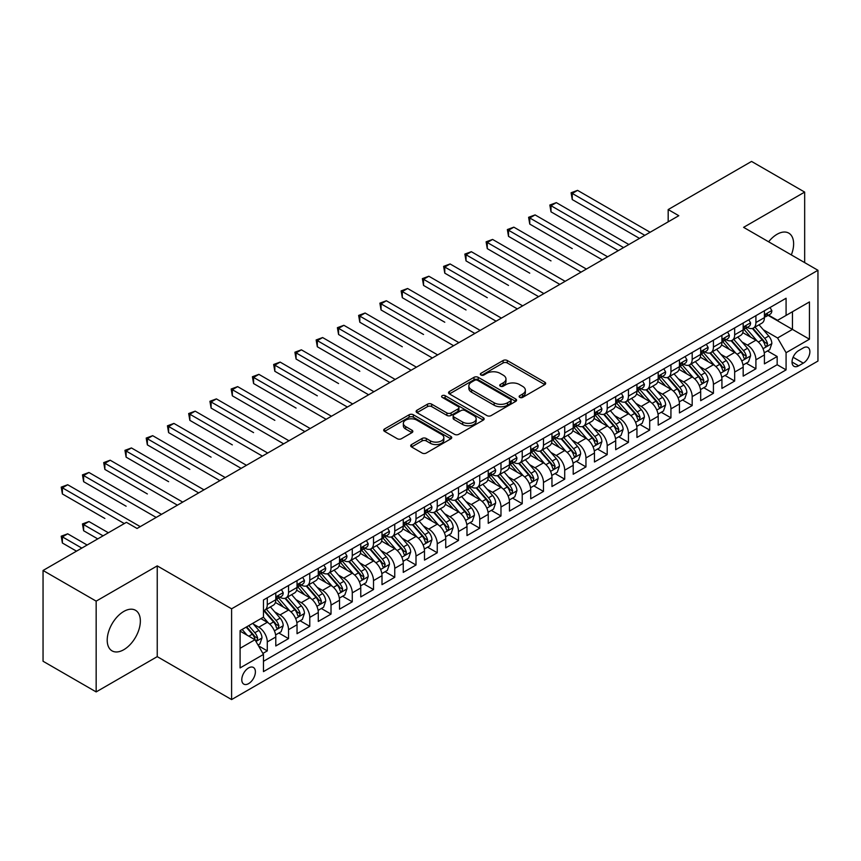 <?xml version="1.0" encoding="UTF-8"?>
<svg xmlns="http://www.w3.org/2000/svg" width="861" height="861" viewBox="0 0 861 861"><rect width="100%" height="100%" fill="white"/><g stroke="black" fill="none" stroke-linecap="round" stroke-linejoin="round"><path stroke-width="1.29" d="M519.732 397.384A2.066 1.195 0 0 0 522.649 397.384L544.809 384.598A2.949 1.7 0 0 0 545.67 383.393A2.949 1.7 0 0 0 544.809 382.187L507.28 360.511A2.949 1.7 0 0 0 503.104 360.511L480.944 373.308A2.066 1.195 0 0 0 480.341 374.148A2.066 1.195 0 0 0 480.944 374.998A2.066 1.195 0 0 0 483.871 374.998L486.734 373.34A9.439 5.446 0 0 1 500.08 373.34L503.211 375.148A9.439 5.446 0 0 1 505.977 379.001A9.439 5.446 0 0 1 503.211 382.854L500.338 384.501A2.066 1.195 0 0 0 499.735 385.351A2.066 1.195 0 0 0 500.338 386.191A2.066 1.195 0 0 0 503.265 386.191L506.128 384.533A9.439 5.446 0 0 1 519.474 384.533L522.605 386.341A9.439 5.446 0 0 1 525.361 390.194A9.439 5.446 0 0 1 522.605 394.047L519.732 395.705A2.066 1.195 0 0 0 519.129 396.544A2.066 1.195 0 0 0 519.732 397.384L519.732 395.705M123.78 649.711A23.43 13.528 120 0 0 139.095 629.068A23.43 13.528 120 0 0 135.5 610.288A23.43 13.528 120 0 0 123.78 611.45A23.43 13.528 120 0 0 108.475 632.092A23.43 13.528 120 0 0 112.059 650.873A23.43 13.528 120 0 0 123.78 649.711M791.324 254.91A23.43 13.528 120 0 0 788.773 233.127A23.43 13.528 120 0 0 777.052 234.278A23.43 13.528 120 0 0 768.625 241.801M248.592 683.634A9.611 5.553 120 0 0 254.878 675.153A9.611 5.553 120 0 0 253.403 667.458A9.611 5.553 120 0 0 248.592 667.932A9.611 5.553 120 0 0 242.307 676.402A9.611 5.553 120 0 0 243.781 684.108A9.611 5.553 120 0 0 248.592 683.634M411.558 444.556A2.949 1.7 0 0 0 410.697 445.75A2.949 1.7 0 0 0 411.558 446.956L422.094 453.037A2.949 1.7 0 0 0 426.26 453.037L450.863 438.83A2.949 1.7 0 0 0 451.734 437.625A2.949 1.7 0 0 0 450.863 436.43L413.334 414.754A2.949 1.7 0 0 0 409.158 414.754L384.555 428.961A2.949 1.7 0 0 0 383.694 430.166A2.949 1.7 0 0 0 384.555 431.372L397.276 438.712A2.949 1.7 0 0 0 401.441 438.712L411.978 432.631A2.949 1.7 0 0 0 412.839 431.426A2.949 1.7 0 0 0 411.978 430.22L405.671 426.582A7.889 4.553 0 0 1 403.357 423.364A7.889 4.553 0 0 1 408.232 419.156A7.889 4.553 0 0 1 416.821 420.146L441.532 434.407A7.889 4.553 0 0 1 443.845 437.625A7.889 4.553 0 0 1 438.981 441.833A7.889 4.553 0 0 1 430.382 440.854L426.26 438.475A2.949 1.7 0 0 0 422.094 438.475L411.558 444.556L411.558 446.956M157.24 565.881L96.163 601.139L43.05 570.477L43.05 661.248L96.163 691.91L157.24 656.642L231.598 699.573L231.598 608.813L157.24 565.881L157.24 656.642M804.669 262.616L804.669 192.089L743.592 227.347L817.95 270.279L231.598 608.813M804.669 192.089L751.556 161.427L668.179 209.567L668.179 221.837M43.05 570.477L126.438 522.336L137.06 528.471L678.802 215.702L668.179 209.567M486.939 415.594A2.949 1.7 0 0 0 491.114 415.594L515.717 401.387A2.949 1.7 0 0 0 516.578 400.182A2.949 1.7 0 0 0 515.717 398.987L478.189 377.312A2.949 1.7 0 0 0 474.013 377.312L449.41 391.518A2.949 1.7 0 0 0 448.549 392.724A2.949 1.7 0 0 0 449.41 393.929L486.939 415.594M443.038 397.836A2.066 1.195 0 0 1 445.137 398.126L445.137 395.673L483.29 417.703A2.949 1.7 0 0 1 484.162 418.909A2.949 1.7 0 0 1 483.29 420.114L458.687 434.321A2.949 1.7 0 0 1 454.511 434.321L416.982 412.645L416.982 410.234A2.949 1.7 0 0 0 416.121 411.44A2.949 1.7 0 0 0 416.982 412.645M416.982 410.234L427.508 404.164A2.949 1.7 0 0 1 431.684 404.164L446.902 412.946A2.949 1.7 0 0 0 451.078 412.946L458.063 408.91A2.949 1.7 0 0 0 458.924 407.716A2.949 1.7 0 0 0 458.063 406.51L442.21 397.362A2.066 1.195 0 0 1 441.607 396.512A2.066 1.195 0 0 1 442.888 395.414A2.066 1.195 0 0 1 445.137 395.673M262.885 653.424L267.287 650.884L258.472 645.793M253.457 624.128L258.795 627.206A12.022 6.942 60 0 1 267.287 641.929L275.789 637.022L275.789 645.976L288.532 638.614L278.867 633.039M274.702 611.859L280.029 614.948A12.022 6.942 60 0 1 288.532 629.66L297.034 624.752L297.034 633.707L309.777 626.345L300.112 620.77M295.947 599.6L301.275 602.678A12.022 6.942 60 0 1 309.777 617.391L318.279 612.494L318.279 621.448L331.022 614.087L321.357 608.501M317.192 587.331L322.52 590.409A12.022 6.942 60 0 1 331.022 605.132L339.525 600.225L339.525 609.179L352.267 601.817L342.603 596.242M338.438 575.062L343.765 578.151A12.022 6.942 60 0 1 352.267 592.863L360.759 587.955L360.759 596.91L373.513 589.548L363.848 583.973M359.683 562.803L365.01 565.881A12.022 6.942 60 0 1 373.513 580.605L382.004 575.697L382.004 584.651L394.758 577.29L385.093 571.704M380.928 550.534L386.255 553.612A12.022 6.942 60 0 1 394.758 568.335L403.249 563.428L403.249 572.382L416.003 565.02L406.338 559.446M402.173 538.265L407.501 541.354A12.022 6.942 60 0 1 416.003 556.066L424.495 551.158L424.495 560.113L437.248 552.762L427.583 547.176M423.418 526.006L428.746 529.084A12.022 6.942 60 0 1 437.248 543.808L445.74 538.9L445.74 547.854L458.493 540.493L448.829 534.907M444.653 513.737L449.991 516.815A12.022 6.942 60 0 1 458.493 531.538L466.985 526.631L466.985 535.585L479.738 528.223L470.063 522.649M465.898 501.479L471.236 504.557A12.022 6.942 60 0 1 479.738 519.269L488.23 514.361L488.23 523.316L500.984 515.965L491.308 510.379M487.143 489.209L492.481 492.288A12.022 6.942 60 0 1 500.984 507.011L509.475 502.103L509.475 511.057L522.229 503.696L512.553 498.11M508.388 476.94L513.726 480.018A12.022 6.942 60 0 1 522.229 494.741L530.72 489.834L530.72 498.788L543.474 491.427L533.798 485.852M529.633 464.682L534.972 467.76A12.022 6.942 60 0 1 543.474 482.472L551.966 477.564L551.966 486.519L564.708 479.168L555.044 473.582M550.879 452.412L556.217 455.491A12.022 6.942 60 0 1 564.708 470.214L573.211 465.306L573.211 474.26L585.954 466.899L576.289 461.313M572.124 440.143L577.462 443.221A12.022 6.942 60 0 1 585.954 457.944L594.456 453.037L594.456 461.991L607.199 454.63L597.534 449.055M593.369 427.885L598.707 430.963A12.022 6.942 60 0 1 607.199 445.675L615.701 440.767L615.701 449.722L628.444 442.371L618.779 436.785M614.614 415.615L619.952 418.694A12.022 6.942 60 0 1 628.444 433.417L636.946 428.509L636.946 437.463L649.689 430.102L640.024 424.516M635.859 403.346L641.197 406.424A12.022 6.942 60 0 1 649.689 421.147L658.191 416.24L658.191 425.194L670.934 417.833L661.27 412.258M657.104 391.088L662.443 394.166A12.022 6.942 60 0 1 670.934 408.878L679.437 403.981L679.437 412.925L692.179 405.574L682.515 399.988M678.35 378.818L683.688 381.897A12.022 6.942 60 0 1 692.179 396.62L700.682 391.712L700.682 400.666L713.425 393.305L703.76 387.719M699.595 366.549L704.933 369.627A12.022 6.942 60 0 1 713.425 384.35L721.927 379.443L721.927 388.397L734.67 381.036L725.005 375.461M720.84 354.291L726.178 357.369A12.022 6.942 60 0 1 734.67 372.081L743.172 367.184L743.172 376.139L755.915 368.777L755.915 359.823A12.022 6.942 -120 0 0 747.413 345.1L742.085 342.021M746.25 363.191L755.915 368.777M275.789 637.022A12.022 6.942 -120 0 0 267.287 622.299L260.915 618.618M297.034 624.752A12.022 6.942 -120 0 0 288.532 610.04L275.391 602.452M318.279 612.494A12.022 6.942 -120 0 0 309.777 597.771L296.636 590.183M339.525 600.225A12.022 6.942 -120 0 0 331.022 585.502L317.881 577.925M360.759 587.955A12.022 6.942 -120 0 0 352.267 573.243L339.126 565.655M382.004 575.697A12.022 6.942 -120 0 0 373.513 560.974L360.372 553.386M403.249 563.428A12.022 6.942 -120 0 0 394.758 548.705L381.617 541.128M424.495 551.158A12.022 6.942 -120 0 0 416.003 536.446L402.862 528.858M445.74 538.9A12.022 6.942 -120 0 0 437.248 524.177L424.107 516.589M466.985 526.631A12.022 6.942 -120 0 0 458.493 511.908L445.352 504.331M488.23 514.361A12.022 6.942 -120 0 0 479.738 499.649L466.597 492.061M509.475 502.103A12.022 6.942 -120 0 0 500.984 487.38L487.843 479.792M530.72 489.834A12.022 6.942 -120 0 0 522.229 475.111L509.088 467.534M551.966 477.564A12.022 6.942 -120 0 0 543.474 462.852L530.333 455.265M573.211 465.306A12.022 6.942 -120 0 0 564.708 450.583L551.578 442.995M594.456 453.037A12.022 6.942 -120 0 0 585.954 438.324L572.823 430.737M615.701 440.767A12.022 6.942 -120 0 0 607.199 426.055L594.068 418.468M636.946 428.509A12.022 6.942 -120 0 0 628.444 413.786L615.314 406.198M658.191 416.24A12.022 6.942 -120 0 0 649.689 401.527L636.559 393.94M679.437 403.981A12.022 6.942 -120 0 0 670.934 389.258L657.793 381.671M700.682 391.712A12.022 6.942 -120 0 0 692.179 376.989L679.038 369.401M721.927 379.443A12.022 6.942 -120 0 0 713.425 364.73L700.284 357.143M743.172 367.184A12.022 6.942 -120 0 0 734.67 352.461L721.529 344.874M803.291 347.919L798.621 350.621A9.31 5.381 120 0 0 792.529 358.833A9.31 5.381 120 0 0 793.96 366.291A9.31 5.381 120 0 0 798.621 365.828L803.291 363.138A9.31 5.381 120 0 0 809.372 354.926A9.31 5.381 120 0 0 807.952 347.457A9.31 5.381 120 0 0 803.291 347.919M231.598 699.573L817.95 361.05L817.95 270.279M240.09 648.301L254.964 639.723L263.466 654.435L263.466 671.612L786.082 369.875L786.082 352.709L777.58 337.986L763.33 329.752M263.466 654.435L240.09 667.932L240.09 630.639L263.466 617.154L263.466 599.977L786.082 298.25L786.082 315.417L809.448 301.931L809.448 339.212L786.082 352.709M279.922 597.211L280.029 597.276A12.022 6.942 60 0 0 286.046 597.878L294.537 592.971A12.022 6.942 -120 0 0 297.034 587.471L297.034 580.594M301.167 584.953L301.275 585.017A12.022 6.942 60 0 0 307.291 585.609L315.783 580.701A12.022 6.942 -120 0 0 318.279 575.202L318.279 568.335M322.412 572.683L322.52 572.748A12.022 6.942 60 0 0 328.536 573.34L337.028 568.443A12.022 6.942 -120 0 0 339.525 562.933L339.525 556.066M343.657 560.414L343.765 560.479A12.022 6.942 60 0 0 349.781 561.081L358.273 556.174A12.022 6.942 -120 0 0 360.759 550.674L360.759 543.797M364.903 548.156L365.01 548.22A12.022 6.942 60 0 0 371.026 548.812L379.518 543.904A12.022 6.942 -120 0 0 382.004 538.405L382.004 531.538M386.148 535.886L386.255 535.951A12.022 6.942 60 0 0 392.272 536.543L400.763 531.646A12.022 6.942 -120 0 0 403.249 526.136L403.249 519.269M407.393 523.628L407.501 523.682A12.022 6.942 60 0 0 413.517 524.284L422.008 519.377A12.022 6.942 -120 0 0 424.495 513.877L424.495 507.011M428.638 511.359L428.746 511.423A12.022 6.942 60 0 0 434.751 512.015L443.254 507.107A12.022 6.942 -120 0 0 445.74 501.608L445.74 494.741M449.883 499.089L449.991 499.154A12.022 6.942 60 0 0 455.996 499.746L464.499 494.849A12.022 6.942 -120 0 0 466.985 489.339L466.985 482.472M471.128 486.831L471.236 486.895A12.022 6.942 60 0 0 477.242 487.487L485.744 482.58A12.022 6.942 -120 0 0 488.23 477.08L488.23 470.214M492.374 474.562L492.481 474.626A12.022 6.942 60 0 0 498.487 475.218L506.989 470.31A12.022 6.942 -120 0 0 509.475 464.811L509.475 457.944M513.619 462.292L513.726 462.357A12.022 6.942 60 0 0 519.732 462.96L528.234 458.052A12.022 6.942 -120 0 0 530.72 452.552L530.72 445.675M534.864 450.034L534.972 450.099A12.022 6.942 60 0 0 540.977 450.69L549.479 445.783A12.022 6.942 -120 0 0 551.966 440.283L551.966 433.417M556.109 437.765L556.217 437.829A12.022 6.942 60 0 0 562.222 438.421L570.725 433.513A12.022 6.942 -120 0 0 573.211 428.014L573.211 421.147M577.344 425.495L577.462 425.56A12.022 6.942 60 0 0 583.467 426.163L591.97 421.255A12.022 6.942 -120 0 0 594.456 415.755L594.456 408.878M598.589 413.237L598.707 413.302A12.022 6.942 60 0 0 604.713 413.893L613.215 408.986A12.022 6.942 -120 0 0 615.701 403.486L615.701 396.62M619.834 400.968L619.952 401.032A12.022 6.942 60 0 0 625.958 401.624L634.46 396.717A12.022 6.942 -120 0 0 636.946 391.217L636.946 384.35M641.079 388.698L641.197 388.763A12.022 6.942 60 0 0 647.203 389.366L655.705 384.458A12.022 6.942 -120 0 0 658.191 378.958L658.191 372.081M662.324 376.44L662.443 376.505A12.022 6.942 60 0 0 668.448 377.096L676.95 372.189A12.022 6.942 -120 0 0 679.437 366.689L679.437 359.823M683.569 364.171L683.688 364.235A12.022 6.942 60 0 0 689.693 364.827L698.196 359.92A12.022 6.942 -120 0 0 700.682 354.42L700.682 347.553M704.815 351.901L704.933 351.966A12.022 6.942 60 0 0 710.938 352.569L719.43 347.661A12.022 6.942 -120 0 0 721.927 342.161L721.927 335.284M726.06 339.643L726.178 339.708A12.022 6.942 60 0 0 732.184 340.299L740.675 335.392A12.022 6.942 -120 0 0 743.172 329.892L743.172 323.026M263.466 661.302L777.16 364.73L777.16 356.508L764.417 363.869L764.417 354.915A12.022 6.942 -120 0 0 755.915 340.192L742.774 332.615M747.305 327.374L747.413 327.438A12.022 6.942 -120 0 0 753.429 328.03A12.022 6.942 -120 0 0 755.915 322.531L755.915 315.664M753.429 328.03L761.92 323.133A12.022 6.942 -120 0 0 764.417 317.623L764.417 310.756M267.287 597.771L267.287 604.637A12.022 6.942 60 0 1 264.801 610.137A12.022 6.942 60 0 1 263.466 610.632M264.801 610.137L273.292 605.24A12.022 6.942 -120 0 0 275.789 599.73L275.789 592.863M288.532 585.502L288.532 592.379A12.022 6.942 60 0 1 286.046 597.878M309.777 573.243L309.777 580.11A12.022 6.942 60 0 1 307.291 585.609M331.022 560.974L331.022 567.84A12.022 6.942 60 0 1 328.536 573.34M352.267 548.705L352.267 555.582A12.022 6.942 60 0 1 349.781 561.081M373.513 536.446L373.513 543.313A12.022 6.942 60 0 1 371.026 548.812M394.758 524.177L394.758 531.043A12.022 6.942 60 0 1 392.272 536.543M416.003 511.908L416.003 518.785A12.022 6.942 60 0 1 413.517 524.284M437.248 499.649L437.248 506.516A12.022 6.942 60 0 1 434.751 512.015M458.493 487.38L458.493 494.246A12.022 6.942 60 0 1 455.996 499.746M479.738 475.111L479.738 481.988A12.022 6.942 60 0 1 477.242 487.487M500.984 462.852L500.984 469.719A12.022 6.942 60 0 1 498.487 475.218M522.229 450.583L522.229 457.449A12.022 6.942 60 0 1 519.732 462.96M543.474 438.314L543.474 445.191A12.022 6.942 60 0 1 540.977 450.69M564.708 426.055L564.708 432.922A12.022 6.942 60 0 1 562.222 438.421M585.954 413.786L585.954 420.652A12.022 6.942 60 0 1 583.467 426.163M607.199 401.527L607.199 408.394A12.022 6.942 60 0 1 604.713 413.893M628.444 389.258L628.444 396.125A12.022 6.942 60 0 1 625.958 401.624M649.689 376.989L649.689 383.855A12.022 6.942 60 0 1 647.203 389.366M670.934 364.73L670.934 371.597A12.022 6.942 60 0 1 668.448 377.096M692.179 352.461L692.179 359.328A12.022 6.942 60 0 1 689.693 364.827M713.425 340.192L713.425 347.058A12.022 6.942 60 0 1 710.938 352.569M734.67 327.933L734.67 334.8A12.022 6.942 60 0 1 732.184 340.299M734.67 372.081L734.67 381.036M713.425 384.35L713.425 393.305M692.179 396.62L692.179 405.574M670.934 408.878L670.934 417.833M649.689 421.147L649.689 430.102M628.444 433.417L628.444 442.371M607.199 445.675L607.199 454.63M585.954 457.944L585.954 466.899M564.708 470.214L564.708 479.168M543.474 482.472L543.474 491.427M522.229 494.741L522.229 503.696M500.984 507.011L500.984 515.965M479.738 519.269L479.738 528.223M458.493 531.538L458.493 540.493M437.248 543.808L437.248 552.762M416.003 556.066L416.003 565.02M394.758 568.335L394.758 577.29M373.513 580.605L373.513 589.548M352.267 592.863L352.267 601.817M331.022 605.132L331.022 614.087M309.777 617.391L309.777 626.345M288.532 629.66L288.532 638.614M267.287 641.929L267.287 650.884M254.964 639.723L240.09 631.135M777.58 337.986L792.454 329.397L792.454 311.736L809.448 301.931M768.13 315.352L809.448 339.212M768.55 315.104L777.58 320.324L786.082 315.417M96.163 601.139L96.163 691.91M767.495 350.933L777.16 356.508M777.16 364.73L786.082 369.875M520.561 397.674L522.605 396.501A9.439 5.446 0 0 0 525.361 392.648L525.361 390.194M505.977 379.001L505.977 381.455A9.439 5.446 0 0 1 503.211 385.308L501.167 386.481M544.809 382.187L544.809 384.598L507.28 362.965A2.949 1.7 0 0 0 503.104 362.965L481.773 375.288M515.685 401.409L478.189 379.766A2.949 1.7 0 0 0 474.013 379.766L449.442 393.951M510.508 401.032A2.066 1.195 0 0 0 511.111 400.182A2.066 1.195 0 0 0 510.508 399.343L477.554 380.325A2.066 1.195 0 0 0 474.637 380.325L471.613 382.069A9.439 5.446 0 0 0 468.847 385.922A9.439 5.446 0 0 0 471.613 389.775L494.139 402.776A9.439 5.446 0 0 0 507.484 402.776L510.508 401.032L510.508 403.486A2.066 1.195 0 0 0 511.111 402.636L511.111 400.182M468.847 385.922L468.847 388.376A9.439 5.446 0 0 0 471.613 392.229L471.613 389.775M510.508 403.486L507.484 405.23A9.439 5.446 0 0 1 494.139 405.23L471.613 392.229M417.015 412.667L427.508 406.618L427.508 404.164M458.924 407.716L458.924 410.17A2.949 1.7 0 0 1 458.063 411.364L451.078 415.4A2.949 1.7 0 0 1 446.902 415.4L431.684 406.618A2.949 1.7 0 0 0 427.508 406.618M445.137 398.126L483.258 420.136M462.701 422.073A7.889 4.553 0 0 0 471.301 423.052A7.889 4.553 0 0 0 476.165 418.844A7.889 4.553 0 0 0 473.862 415.626L465.155 410.6A2.949 1.7 0 0 0 460.979 410.6L453.995 414.636A2.949 1.7 0 0 0 453.134 415.841A2.949 1.7 0 0 0 453.995 417.047L462.701 422.073L462.701 424.516A7.889 4.553 0 0 0 471.301 425.506A7.889 4.553 0 0 0 476.165 421.298L476.165 418.844M453.134 415.841L453.134 418.295A2.949 1.7 0 0 0 453.995 419.49L453.995 417.047M462.701 424.516L453.995 419.49M443.845 437.625L443.845 440.079A7.889 4.553 0 0 1 438.981 444.287A7.889 4.553 0 0 1 430.382 443.307L426.26 440.929A2.949 1.7 0 0 0 422.094 440.929L411.601 446.977M403.357 423.364L403.357 425.818A7.889 4.553 0 0 0 405.671 429.036L405.671 426.582M411.935 432.652L405.671 429.036M450.863 436.43L450.863 438.83L413.334 417.208A2.949 1.7 0 0 0 409.158 417.208L384.598 431.393M764.234 352.806L769.723 349.641L771.843 343.507A7.964 4.596 -120 0 0 768.744 336.027L759.036 324.791M757.099 340.967L746.003 328.127M750.781 337.232L744.345 329.774A19.082 11.01 -120 0 0 743.753 329.117M572.253 248.635L529.763 224.097L529.763 217.973L535.079 214.906L607.629 256.793M752.342 328.461L762.157 339.837A7.964 4.596 60 0 1 764.998 345.315L765.58 346.262L766.656 346.111L767.549 343.851A7.964 4.596 -120 0 0 764.708 338.362L755 327.126M752.923 328.278L763.47 340.493A4.057 2.346 60 0 1 764.493 342.086L767.549 343.851M770.046 307.506L771.843 310.638A7.964 4.596 60 0 1 770.197 314.157L766.161 316.493A7.964 4.596 -120 0 0 767.549 314.652L767.377 313.942M644.803 235.322L572.253 193.434L577.57 190.367L650.12 232.255M764.676 316.859L764.708 316.859A7.964 4.596 -120 0 0 766.161 316.493M766.527 314.061L767.549 314.652C767.054 313.458 766.204 313.942 764.998 316.127A7.964 4.596 60 0 1 764.417 317.257M639.497 238.389L572.253 199.569L572.253 193.434L571.091 192.767L577.57 190.367M572.253 199.569L571.091 192.767M742.989 365.075L748.478 361.911L750.598 355.776A7.964 4.596 -120 0 0 747.499 348.296L737.802 337.06M735.854 353.236L724.758 340.396M729.536 349.501L723.1 342.043A19.082 11.01 -120 0 0 722.508 341.376M551.008 260.894L508.517 236.366L508.517 230.231L513.834 227.164L586.384 269.052M731.097 340.73L740.912 352.095A7.964 4.596 60 0 1 743.753 357.584L744.334 358.531L745.411 358.38L746.304 356.11A7.964 4.596 -120 0 0 743.463 350.631L733.755 339.385M731.678 340.547L742.225 352.762A4.057 2.346 60 0 1 743.247 354.345L746.304 356.11M721.744 377.344L727.233 374.169L729.364 368.034A7.964 4.596 -120 0 0 726.253 360.565L716.556 349.318M714.608 365.505L703.512 352.655M708.291 361.76L701.855 354.312A19.082 11.01 -120 0 0 701.263 353.645M529.763 273.163L487.272 248.635L487.272 242.501L492.589 239.433L565.139 281.321M709.851 352.999L719.678 364.364A7.964 4.596 60 0 1 722.508 369.853L723.089 370.79L724.166 370.639L725.059 368.379A7.964 4.596 -120 0 0 722.218 362.89L712.51 351.654M710.433 352.816L720.98 365.021A4.057 2.346 60 0 1 722.002 366.614L725.059 368.379M700.499 389.602L705.988 386.438L708.119 380.304A7.964 4.596 -120 0 0 705.008 372.824L695.311 361.588M693.363 377.764L682.267 364.924M687.046 374.029L680.61 366.571A19.082 11.01 -120 0 0 680.018 365.914M508.517 285.432L466.027 260.894L466.027 254.77L471.344 251.703L543.894 293.59M688.606 365.258L698.432 376.634A7.964 4.596 60 0 1 701.263 382.112L701.844 383.059L702.92 382.908L703.814 380.637A7.964 4.596 -120 0 0 700.972 375.159L691.275 363.923M689.187 365.075L699.735 377.29A4.057 2.346 60 0 1 700.757 378.872L703.814 380.637M679.254 401.872L684.743 398.697L686.874 392.573A7.964 4.596 -120 0 0 683.774 385.093L674.066 373.857M672.118 390.033L661.022 377.193M665.801 386.298L659.365 378.84A19.082 11.01 -120 0 0 658.773 378.173M487.272 297.691L444.782 273.163L444.782 267.028L450.099 263.961L522.649 305.849M667.361 377.527L677.187 388.892A7.964 4.596 60 0 1 680.018 394.381L680.599 395.328L681.675 395.177L682.569 392.907A7.964 4.596 -120 0 0 679.727 387.428L670.03 376.182M667.942 377.344L678.49 389.559A4.057 2.346 60 0 1 679.512 391.142L682.569 392.907M748.801 319.775L750.598 322.897A7.964 4.596 60 0 1 748.952 326.427L744.916 328.751A7.964 4.596 -120 0 0 746.304 326.922L746.143 326.211M623.558 247.591L551.008 205.704L556.324 202.636L628.874 244.524M743.43 329.128L743.463 329.128A7.964 4.596 -120 0 0 744.916 328.751M745.282 326.33L746.304 326.922C745.809 325.716 744.959 326.211 743.753 328.396A7.964 4.596 60 0 1 743.172 329.526M618.252 250.659L551.008 211.838L551.008 205.704L549.845 205.026L556.324 202.636M551.008 211.838L549.845 205.026M727.556 332.034L729.364 335.166A7.964 4.596 60 0 1 727.706 338.685L723.67 341.021A7.964 4.596 -120 0 0 725.059 339.18L724.897 338.481M602.313 259.861L528.6 217.295L535.079 214.906M722.185 341.386L722.218 341.386A7.964 4.596 -120 0 0 723.67 341.021M724.036 338.588L725.059 339.18C724.564 337.986 723.714 338.481 722.508 340.655A7.964 4.596 60 0 1 721.927 341.785M529.763 224.097L528.6 217.295M706.311 344.303L708.119 347.435A7.964 4.596 60 0 1 706.461 350.954L702.425 353.279A7.964 4.596 -120 0 0 703.814 351.449L703.652 350.739M581.067 272.119L507.355 229.564L513.834 227.164M700.94 353.656L700.972 353.656A7.964 4.596 -120 0 0 702.425 353.279M702.791 350.857L703.814 351.449C703.319 350.255 702.468 350.739 701.263 352.924A7.964 4.596 60 0 1 700.682 354.054M508.517 236.366L507.355 229.564M685.065 356.572L686.874 359.694A7.964 4.596 60 0 1 685.216 363.224L681.18 365.548A7.964 4.596 -120 0 0 682.569 363.719L682.407 363.008M559.822 284.388L486.11 241.823L492.589 239.433M679.706 365.925L679.727 365.925A7.964 4.596 -120 0 0 681.18 365.548M681.546 363.127L682.569 363.719C682.073 362.513 681.223 363.008 680.018 365.182A7.964 4.596 60 0 1 679.437 366.323M487.272 248.635L486.11 241.823M658.008 414.141L663.497 410.966L665.628 404.831A7.964 4.596 -120 0 0 662.529 397.362L652.821 386.115M650.873 402.302L639.777 389.452M644.555 398.557L638.119 391.109A19.082 11.01 -120 0 0 637.527 390.442M466.027 309.96L423.547 285.432L423.547 279.298L428.853 276.23L501.403 318.118M646.116 389.796L655.942 401.161A7.964 4.596 60 0 1 658.773 406.65L659.354 407.587L660.43 407.436L661.323 405.176A7.964 4.596 -120 0 0 658.493 399.687L648.785 388.451M646.697 389.613L657.244 401.818A4.057 2.346 60 0 1 658.267 403.411L661.323 405.176M663.82 368.831L665.628 371.963A7.964 4.596 60 0 1 663.982 375.482L659.935 377.818A7.964 4.596 -120 0 0 661.323 375.977L661.162 375.278M538.577 296.647L464.865 254.092L471.344 251.703M658.461 378.183L658.493 378.183A7.964 4.596 -120 0 0 659.935 377.818M660.301 375.385L661.323 375.977C660.828 374.783 659.978 375.278 658.773 377.452A7.964 4.596 60 0 1 658.191 378.582M466.027 260.894L464.865 254.092M636.763 426.399L642.252 423.235L644.383 417.101A7.964 4.596 -120 0 0 641.284 409.621L631.576 398.385M629.628 414.561L618.532 401.721M623.31 410.826L616.874 403.368A19.082 11.01 -120 0 0 616.282 402.711M444.782 322.229L402.302 297.691L402.302 291.567L407.608 288.5L480.158 330.387M624.871 402.055L634.697 413.431A7.964 4.596 60 0 1 637.527 418.909L638.109 419.856L639.185 419.705L640.078 417.434A7.964 4.596 -120 0 0 637.248 411.956L627.54 400.72M625.452 401.872L635.999 414.087A4.057 2.346 60 0 1 637.022 415.669L640.078 417.434M642.575 381.1L644.383 384.232A7.964 4.596 60 0 1 642.736 387.751L638.701 390.076A7.964 4.596 -120 0 0 640.078 388.246L639.917 387.536M517.343 308.916L443.619 266.361L450.099 263.961M637.215 390.453L637.248 390.453A7.964 4.596 -120 0 0 638.701 390.076M639.056 387.654L640.078 388.246C639.583 387.052 638.733 387.536 637.527 389.721A7.964 4.596 60 0 1 636.946 390.851M444.782 273.163L443.619 266.361M615.518 438.669L621.007 435.494L623.138 429.37A7.964 4.596 -120 0 0 620.038 421.89L610.331 410.654M608.383 426.83L597.286 413.99M602.065 423.095L595.629 415.637A19.082 11.01 -120 0 0 595.037 414.97M423.547 334.488L381.057 309.96L381.057 303.825L386.363 300.758L458.913 342.646M603.636 414.324L613.452 425.689A7.964 4.596 60 0 1 616.293 431.178L616.863 432.125L617.94 431.964L618.833 429.704A7.964 4.596 -120 0 0 616.002 424.215L606.295 412.979M604.207 414.141L614.754 426.356A4.057 2.346 60 0 1 615.776 427.939L618.833 429.704M621.33 393.369L623.138 396.49A7.964 4.596 60 0 1 621.491 400.021L617.455 402.345A7.964 4.596 -120 0 0 618.833 400.516L618.672 399.805M496.097 321.185L422.374 278.62L428.853 276.23M615.97 402.722L616.002 402.722A7.964 4.596 -120 0 0 617.455 402.345M617.811 399.924L618.833 400.516C618.338 399.31 617.488 399.805 616.293 401.979A7.964 4.596 60 0 1 615.701 403.12M423.547 285.432L422.374 278.62M594.273 450.938L599.762 447.763L601.893 441.628A7.964 4.596 -120 0 0 598.793 434.159L589.085 422.912M587.137 439.099L576.041 426.249M580.831 435.354L574.384 427.906A19.082 11.01 -120 0 0 573.792 427.239M402.302 346.757L359.812 322.229L359.812 316.095L365.118 313.027L437.668 354.915M582.391 426.593L592.207 437.958A7.964 4.596 60 0 1 595.048 443.447L595.618 444.384L596.695 444.233L597.588 441.973A7.964 4.596 -120 0 0 594.757 436.484L585.049 425.248M582.962 426.399L593.509 438.615A4.057 2.346 60 0 1 594.531 440.208L597.588 441.973M600.085 405.628L601.893 408.76A7.964 4.596 60 0 1 600.246 412.279L596.21 414.615A7.964 4.596 -120 0 0 597.588 412.774L597.426 412.075M474.852 333.444L401.129 290.889L407.608 288.5M594.725 414.98L594.757 414.98A7.964 4.596 -120 0 0 596.21 414.615M596.565 412.182L597.588 412.774C597.093 411.58 596.242 412.064 595.048 414.249A7.964 4.596 60 0 1 594.456 415.379M402.302 297.691L401.129 290.889M573.028 463.196L578.527 460.032L580.648 453.898A7.964 4.596 -120 0 0 577.548 446.418L567.84 435.182M565.892 451.358L554.796 438.518M559.585 447.623L553.139 440.165A19.082 11.01 -120 0 0 552.547 439.497M381.057 359.026L338.567 334.488L338.567 328.364L343.873 325.297L416.423 367.173M561.146 438.852L570.961 450.228A7.964 4.596 60 0 1 573.803 455.706L574.373 456.653L575.449 456.502L576.343 454.231A7.964 4.596 -120 0 0 573.512 448.753L563.804 437.517M561.716 438.669L572.264 450.884A4.057 2.346 60 0 1 573.286 452.466L576.343 454.231M551.783 475.466L557.282 472.291L559.402 466.167A7.964 4.596 -120 0 0 556.303 458.687L546.595 447.451M544.647 463.627L533.551 450.787M538.34 459.892L531.894 452.434A19.082 11.01 -120 0 0 531.302 451.767M359.812 371.285L317.322 346.757L317.322 340.622L322.627 337.555L395.177 379.443M539.901 451.121L549.716 462.486A7.964 4.596 60 0 1 552.558 467.975L553.128 468.922L554.204 468.761L555.108 466.501A7.964 4.596 -120 0 0 552.267 461.012L542.559 449.776M540.471 450.938L551.029 463.153A4.057 2.346 60 0 1 552.041 464.736L555.108 466.501M530.548 487.735L536.037 484.56L538.157 478.425A7.964 4.596 -120 0 0 535.058 470.956L525.35 459.709M523.402 475.896L512.306 463.046M517.095 472.151L510.648 464.703A19.082 11.01 -120 0 0 510.056 464.036M338.567 383.554L296.076 359.026L296.076 352.892L301.382 349.824L373.932 391.712M518.656 463.39L528.471 474.755A7.964 4.596 60 0 1 531.312 480.234L531.894 481.181L532.959 481.03L533.863 478.77A7.964 4.596 -120 0 0 531.022 473.281L521.314 462.045M519.226 463.196L529.784 475.412A4.057 2.346 60 0 1 530.806 477.005L533.863 478.77M509.303 499.993L514.792 496.829L516.912 490.695A7.964 4.596 -120 0 0 513.813 483.215L504.105 471.979M502.157 488.155L491.071 475.315M495.85 484.42L489.403 476.962A19.082 11.01 -120 0 0 488.811 476.294M317.322 395.823L274.831 371.285L274.831 365.15L280.137 362.094L352.687 403.97M497.41 475.649L507.226 487.025A7.964 4.596 60 0 1 510.067 492.503L510.648 493.45L511.714 493.299L512.618 491.028A7.964 4.596 -120 0 0 509.777 485.55L500.069 474.314M497.981 475.466L508.539 487.681A4.057 2.346 60 0 1 509.561 489.263L512.618 491.028M488.058 512.263L493.547 509.088L495.667 502.953A7.964 4.596 -120 0 0 492.567 495.484L482.86 484.248M480.912 500.424L469.826 487.584M474.605 496.679L468.158 489.231A19.082 11.01 -120 0 0 467.577 488.564M296.076 408.082L253.586 383.554L253.586 377.419L258.892 374.352L331.442 416.24M476.165 487.918L485.981 499.283A7.964 4.596 60 0 1 488.822 504.772L489.403 505.708L490.479 505.558L491.373 503.298A7.964 4.596 -120 0 0 488.531 497.809L478.824 486.573M476.736 487.735L487.294 499.95A4.057 2.346 60 0 1 488.316 501.532L491.373 503.298M466.813 524.532L472.302 521.357L474.422 515.222A7.964 4.596 -120 0 0 471.322 507.753L461.614 496.506M459.666 512.693L448.581 499.843M453.36 508.948L446.924 501.489A19.082 11.01 -120 0 0 446.332 500.833M274.831 420.351L232.341 395.823L232.341 389.689L237.647 386.621L310.197 428.509M454.92 500.187L464.736 511.552A7.964 4.596 60 0 1 467.577 517.03L468.158 517.978L469.234 517.827L470.128 515.567A7.964 4.596 -120 0 0 467.286 510.078L457.578 498.842M455.491 499.993L466.049 512.209A4.057 2.346 60 0 1 467.071 513.802L470.128 515.567M445.567 536.79L451.056 533.626L453.177 527.492A7.964 4.596 -120 0 0 450.077 520.012L440.369 508.776M438.421 524.952L427.336 512.112M432.114 521.217L425.678 513.759A19.082 11.01 -120 0 0 425.086 513.091M253.586 432.62L211.096 408.082L211.096 401.947L216.402 398.891L288.962 440.767M433.675 512.446L443.49 523.811A7.964 4.596 60 0 1 446.332 529.3L446.913 530.247L447.989 530.096L448.882 527.825A7.964 4.596 -120 0 0 446.041 522.347L436.333 511.1M434.256 512.263L444.803 524.478A4.057 2.346 60 0 1 445.826 526.06L448.882 527.825M424.322 549.06L429.811 545.885L431.931 539.75A7.964 4.596 -120 0 0 428.832 532.281L419.124 521.045M417.176 537.221L406.091 524.371M410.869 533.476L404.433 526.028A19.082 11.01 -120 0 0 403.841 525.361M232.341 444.879L189.85 420.351L189.85 414.216L195.167 411.149L267.717 453.037M412.43 524.715L422.245 536.08A7.964 4.596 60 0 1 425.086 541.569L425.668 542.505L426.744 542.355L427.637 540.095A7.964 4.596 -120 0 0 424.796 534.606L415.088 523.37M413.011 524.532L423.558 536.747A4.057 2.346 60 0 1 424.581 538.329L427.637 540.095M403.077 561.318L408.566 558.154L410.686 552.019A7.964 4.596 -120 0 0 407.587 544.539L397.879 533.303M395.942 549.49L384.845 536.64M389.624 545.745L383.188 538.286A19.082 11.01 -120 0 0 382.596 537.63M211.096 457.148L168.605 432.62L168.605 426.486L173.922 423.418L246.472 465.306M391.185 536.984L401 548.349A7.964 4.596 60 0 1 403.841 553.827L404.422 554.775L405.499 554.624L406.392 552.364A7.964 4.596 -120 0 0 403.551 546.875L393.843 535.639M391.766 536.79L402.313 549.006A4.057 2.346 60 0 1 403.335 550.599L406.392 552.364M381.832 573.587L387.321 570.423L389.441 564.289A7.964 4.596 -120 0 0 386.341 556.809L376.634 545.573M374.696 561.749L363.6 548.909M368.379 558.014L361.943 550.556A19.082 11.01 -120 0 0 361.351 549.888M189.85 469.417L147.36 444.879L147.36 438.744L152.677 435.677L225.227 477.564M369.939 549.243L379.755 560.608A7.964 4.596 60 0 1 382.596 566.097L383.177 567.044L384.254 566.893L385.147 564.622A7.964 4.596 -120 0 0 382.306 559.144L372.598 547.897M370.521 549.06L381.068 561.275A4.057 2.346 60 0 1 382.09 562.857L385.147 564.622M360.587 585.857L366.076 582.682L368.196 576.547A7.964 4.596 -120 0 0 365.096 569.078L355.389 557.842M353.451 574.018L342.355 561.168M347.134 570.273L340.698 562.825A19.082 11.01 -120 0 0 340.106 562.158M168.605 481.676L126.115 457.148L126.115 451.013L131.432 447.946L203.982 489.834M348.694 561.512L358.51 572.877A7.964 4.596 60 0 1 361.351 578.366L361.932 579.302L363.008 579.152L363.902 576.892A7.964 4.596 -120 0 0 361.06 571.403L351.353 560.167M349.275 561.329L359.823 573.544A4.057 2.346 60 0 1 360.845 575.126L363.902 576.892M339.342 598.115L344.83 594.951L346.951 588.816A7.964 4.596 -120 0 0 343.851 581.336L334.143 570.1M332.206 586.287L321.11 573.437M325.888 582.542L319.453 575.083A19.082 11.01 -120 0 0 318.861 574.427M147.36 493.945L104.87 469.417L104.87 463.283L110.186 460.215L182.736 502.103M327.449 573.781L337.264 585.146A7.964 4.596 60 0 1 340.106 590.624L340.687 591.572L341.763 591.421L342.656 589.161A7.964 4.596 -120 0 0 339.815 583.672L330.107 572.436M328.03 573.587L338.577 585.803A4.057 2.346 60 0 1 339.6 587.396L342.656 589.161M578.84 417.897L580.648 421.029A7.964 4.596 60 0 1 579.001 424.548L574.965 426.873A7.964 4.596 -120 0 0 576.343 425.043L576.181 424.333M453.607 345.713L379.884 303.158L386.363 300.758M573.48 427.25L573.512 427.25A7.964 4.596 -120 0 0 574.965 426.873M575.32 424.451L576.343 425.043C575.848 423.849 574.997 424.333 573.803 426.518A7.964 4.596 60 0 1 573.211 427.648M381.057 309.96L379.884 303.158M557.594 430.166L559.402 433.287A7.964 4.596 60 0 1 557.756 436.818L553.72 439.142A7.964 4.596 -120 0 0 555.108 437.313L554.936 436.602M432.362 357.982L358.639 315.417L365.118 313.027M552.235 439.519L552.267 439.519A7.964 4.596 -120 0 0 553.72 439.142M554.075 436.71L555.108 437.313C554.602 436.107 553.752 436.602 552.558 438.776A7.964 4.596 60 0 1 551.966 439.917M359.812 322.229L358.639 315.417M536.349 442.425L538.157 445.557A7.964 4.596 60 0 1 536.511 449.076L532.475 451.412A7.964 4.596 -120 0 0 533.863 449.571L533.691 448.872M411.117 370.241L337.394 327.686L343.873 325.297M530.989 451.777L531.022 451.777A7.964 4.596 -120 0 0 532.475 451.412M532.83 448.979L533.863 449.571C533.357 448.377 532.507 448.861 531.312 451.046A7.964 4.596 60 0 1 530.72 452.176M338.567 334.488L337.394 327.686M515.104 454.694L516.912 457.815A7.964 4.596 60 0 1 515.265 461.345L511.23 463.67A7.964 4.596 -120 0 0 512.618 461.84L512.446 461.13M389.872 382.51L316.148 339.944L322.627 337.555M509.744 464.047L509.777 464.047A7.964 4.596 -120 0 0 511.23 463.67M511.585 461.248L512.618 461.84C512.112 460.646 511.262 461.13 510.067 463.315A7.964 4.596 60 0 1 509.475 464.445M317.322 346.757L316.148 339.944M493.859 466.963L495.667 470.084A7.964 4.596 60 0 1 494.02 473.604L489.984 475.939A7.964 4.596 -120 0 0 491.373 474.11L491.2 473.399M368.626 394.779L294.903 352.214L301.382 349.824M488.499 476.316L488.531 476.316A7.964 4.596 -120 0 0 489.984 475.939M490.339 473.507L491.373 474.11C490.867 472.904 490.017 473.399 488.822 475.573A7.964 4.596 60 0 1 488.23 476.714M296.076 359.026L294.903 352.214M472.614 479.222L474.422 482.354A7.964 4.596 60 0 1 472.775 485.873L468.739 488.209A7.964 4.596 -120 0 0 470.128 486.368L469.955 485.669M347.381 407.038L273.658 364.483L280.137 362.094M467.254 488.574L467.286 488.574A7.964 4.596 -120 0 0 468.739 488.209M469.094 485.776L470.128 486.368C469.622 485.173 468.771 485.658 467.577 487.843A7.964 4.596 60 0 1 466.985 488.973M274.831 371.285L273.658 364.483M451.368 491.491L453.177 494.612A7.964 4.596 60 0 1 451.53 498.142L447.494 500.467A7.964 4.596 -120 0 0 448.882 498.637L448.71 497.927M326.136 419.307L252.413 376.741L258.892 374.352M446.009 500.844L446.041 500.844A7.964 4.596 -120 0 0 447.494 500.467M447.849 498.045L448.882 498.637C448.377 497.432 447.526 497.927 446.332 500.112A7.964 4.596 60 0 1 445.74 501.242M253.586 383.554L252.413 376.741M430.123 503.76L431.931 506.881A7.964 4.596 60 0 1 430.285 510.401L426.249 512.736A7.964 4.596 -120 0 0 427.637 510.907L427.465 510.196M304.891 431.576L231.168 389.011L237.647 386.621M424.764 513.113L424.796 513.113A7.964 4.596 -120 0 0 426.249 512.736M426.604 510.304L427.637 510.907C427.131 509.701 426.281 510.196 425.086 512.37A7.964 4.596 60 0 1 424.495 513.511M232.341 395.823L231.168 389.011M408.878 516.019L410.686 519.151A7.964 4.596 60 0 1 409.04 522.67L405.004 525.006A7.964 4.596 -120 0 0 406.392 523.165L406.22 522.466M283.646 443.835L209.923 401.28L216.402 398.891M403.518 525.371L403.551 525.371A7.964 4.596 -120 0 0 405.004 525.006M405.359 522.573L406.392 523.165C405.886 521.97 405.036 522.455 403.841 524.64A7.964 4.596 60 0 1 403.249 525.77M211.096 408.082L209.923 401.28M387.644 528.288L389.441 531.409A7.964 4.596 60 0 1 387.794 534.939L383.758 537.264A7.964 4.596 -120 0 0 385.147 535.434L384.975 534.724M262.401 456.104L188.677 413.538L195.167 411.149M382.273 537.641L382.306 537.641A7.964 4.596 -120 0 0 383.758 537.264M384.114 534.842L385.147 535.434C384.641 534.229 383.791 534.724 382.596 536.909A7.964 4.596 60 0 1 382.004 538.039M189.85 420.351L188.677 413.538M366.399 540.547L368.196 543.678A7.964 4.596 60 0 1 366.549 547.198L362.513 549.533A7.964 4.596 -120 0 0 363.902 547.704L363.729 546.993M241.155 468.373L167.443 425.808L173.922 423.418M361.028 549.91L361.06 549.91A7.964 4.596 -120 0 0 362.513 549.533M362.868 547.101L363.902 547.704C363.396 546.498 362.546 546.993 361.351 549.167A7.964 4.596 60 0 1 360.759 550.308M168.605 432.62L167.443 425.808M345.153 552.816L346.951 555.948A7.964 4.596 60 0 1 345.304 559.467L341.268 561.803A7.964 4.596 -120 0 0 342.656 559.962L342.484 559.263M219.91 480.632L146.198 438.077L152.677 435.677M339.783 562.168L339.815 562.168A7.964 4.596 -120 0 0 341.268 561.803M341.623 559.37L342.656 559.962C342.151 558.767 341.3 559.252 340.106 561.437A7.964 4.596 60 0 1 339.525 562.567M147.36 444.879L146.198 438.077M318.096 610.384L323.585 607.22L325.706 601.086A7.964 4.596 -120 0 0 322.606 593.606L312.898 582.37M310.961 598.546L299.865 585.706M304.643 594.811L298.207 587.353A19.082 11.01 -120 0 0 297.615 586.685M126.115 506.214L83.625 481.676L83.625 475.541L88.941 472.474L161.491 514.361M306.204 586.04L316.019 597.405A7.964 4.596 60 0 1 318.861 602.894L319.442 603.841L320.518 603.69L321.411 601.419A7.964 4.596 -120 0 0 318.57 595.941L308.862 584.694M306.785 585.857L317.332 598.072A4.057 2.346 60 0 1 318.355 599.654L321.411 601.419M296.851 622.654L302.34 619.479L304.46 613.344A7.964 4.596 -120 0 0 301.361 605.875L291.653 594.639M289.716 610.815L278.62 597.964M283.398 607.07L276.962 599.622A19.082 11.01 -120 0 0 276.37 598.955M104.87 518.473L62.379 493.945L62.379 487.81L67.696 484.743L140.246 526.631M284.959 598.309L294.774 609.674A7.964 4.596 60 0 1 297.615 615.163L298.197 616.099L299.273 615.949L300.166 613.689A7.964 4.596 -120 0 0 297.325 608.2L287.617 596.964M285.54 598.126L296.087 610.331A4.057 2.346 60 0 1 297.11 611.923L300.166 613.689M275.606 634.912L281.095 631.748L283.215 625.613A7.964 4.596 -120 0 0 280.116 618.133L270.408 606.897M268.471 623.084L263.391 617.197M262.153 619.339L261.324 618.381M108.378 532.765L88.941 521.54L83.625 524.607L83.625 530.742L97.756 538.9M263.714 610.578L273.529 621.943A7.964 4.596 60 0 1 276.37 627.421L276.951 628.369L278.028 628.218L278.921 625.958A7.964 4.596 -120 0 0 276.08 620.469L266.372 609.233M264.295 610.384L274.842 622.6A4.057 2.346 60 0 1 275.864 624.193L278.921 625.958M83.625 530.742L82.462 523.929L103.062 535.833M82.462 523.929L88.941 521.54M258.042 645.05L259.85 644.017L261.981 637.883A7.964 4.596 -120 0 0 258.87 630.403L252.768 623.332M247.064 635.16L242.145 629.456M240.908 631.608L240.09 630.661M87.133 545.024L67.696 533.809L62.379 536.877L62.379 543L76.511 551.158M246.181 627.131L252.295 634.202A7.964 4.596 60 0 1 255.125 639.691L255.706 640.638L256.782 640.487L257.676 638.216A7.964 4.596 -120 0 0 254.834 632.738L248.732 625.656M246.666 626.84L253.597 634.869A4.057 2.346 60 0 1 254.619 636.451L257.676 638.216M62.379 543L61.217 536.199L81.817 548.091M61.217 536.199L67.696 533.809M323.908 565.085L325.706 568.206A7.964 4.596 60 0 1 324.059 571.736L320.023 574.061A7.964 4.596 -120 0 0 321.411 572.231L321.239 571.521M198.665 492.901L124.953 450.335L131.432 447.946M318.538 574.438L318.57 574.438A7.964 4.596 -120 0 0 320.023 574.061M320.378 571.639L321.411 572.231C320.905 571.026 320.066 571.521 318.861 573.706A7.964 4.596 60 0 1 318.279 574.836M126.115 457.148L124.953 450.335M302.663 577.344L304.46 580.475A7.964 4.596 60 0 1 302.814 583.995L298.778 586.33A7.964 4.596 -120 0 0 300.166 584.49L299.994 583.79M177.42 505.17L103.707 462.605L110.186 460.215M297.293 586.707L297.325 586.707A7.964 4.596 -120 0 0 298.778 586.33M299.144 583.898L300.166 584.49C299.671 583.295 298.821 583.79 297.615 585.964A7.964 4.596 60 0 1 297.034 587.094M104.87 469.417L103.707 462.605M281.418 589.613L283.215 592.745A7.964 4.596 60 0 1 281.569 596.264L277.533 598.599A7.964 4.596 -120 0 0 278.921 596.759L278.76 596.049M156.175 517.429L82.462 474.874L88.941 472.474M276.047 598.965L276.08 598.965A7.964 4.596 -120 0 0 277.533 598.599M277.899 596.167L278.921 596.759C278.426 595.564 277.576 596.049 276.37 598.234A7.964 4.596 60 0 1 275.789 599.364M83.625 481.676L82.462 474.874M124.307 523.563L61.217 487.132L67.696 484.743M62.379 493.945L61.217 487.132M258.795 627.206L267.287 622.299M280.029 614.948L288.532 610.04M301.275 602.678L309.777 597.771M322.52 590.409L331.022 585.502M343.765 578.151L352.267 573.243M365.01 565.881L373.513 560.974M386.255 553.612L394.758 548.705M407.501 541.354L416.003 536.446M428.746 529.084L437.248 524.177M449.991 516.815L458.493 511.908M471.236 504.557L479.738 499.649M492.481 492.288L500.984 487.38M513.726 480.018L522.229 475.111M534.972 467.76L543.474 462.852M556.217 455.491L564.708 450.583M577.462 443.221L585.954 438.324M598.707 430.963L607.199 426.055M619.952 418.694L628.444 413.786M641.197 406.424L649.689 401.527M662.443 394.166L670.934 389.258M683.688 381.897L692.179 376.989M704.933 369.627L713.425 364.73M726.178 357.369L734.67 352.461M747.413 345.1L755.915 340.192M755.915 322.531L764.417 317.623M267.287 604.637L275.789 599.73M288.532 592.379L297.034 587.471M309.777 580.11L318.279 575.202M331.022 567.84L339.525 562.933M352.267 555.582L360.759 550.674M373.513 543.313L382.004 538.405M394.758 531.043L403.249 526.136M416.003 518.785L424.495 513.877M437.248 506.516L445.74 501.608M458.493 494.246L466.985 489.339M479.738 481.988L488.23 477.08M500.984 469.719L509.475 464.811M522.229 457.449L530.72 452.552M543.474 445.191L551.966 440.283M564.708 432.922L573.211 428.014M585.954 420.652L594.456 415.755M607.199 408.394L615.701 403.486M628.444 396.125L636.946 391.217M649.689 383.855L658.191 378.958M670.934 371.597L679.437 366.689M692.179 359.328L700.682 354.42M713.425 347.058L721.927 342.161M734.67 334.8L743.172 329.892M755.915 359.823L764.417 354.915M793.099 357.25L803.291 363.138M792.034 362.029L798.621 365.828M522.605 396.501L522.605 394.047M500.338 386.191L500.338 384.501M503.211 385.308L503.211 382.854M480.944 374.998L480.944 373.308M503.104 362.965L503.104 360.511M507.28 362.965L507.28 360.511M449.41 393.929L449.41 391.518M474.013 379.766L474.013 377.312M478.189 379.766L478.189 377.312M515.717 401.387L515.717 398.987M494.139 405.23L494.139 402.776M507.484 405.23L507.484 402.776M431.684 406.618L431.684 404.164M446.902 415.4L446.902 412.946M451.078 415.4L451.078 412.946M458.063 411.364L458.063 408.91M483.29 420.114L483.29 417.703M422.094 440.929L422.094 438.475M426.26 440.929L426.26 438.475M430.382 443.307L430.382 440.854M411.978 432.631L411.978 430.22M384.555 431.372L384.555 428.961M409.158 417.208L409.158 414.754M413.334 417.208L413.334 414.754M763.018 348.727L771.8 343.657M764.708 338.362L768.744 336.027M758.369 342.021L762.157 339.837M771.8 310.541L764.417 314.803M741.773 360.996L750.555 355.927M743.463 350.631L747.499 348.296M737.124 354.291L740.912 352.095M720.528 373.254L729.31 368.196M722.218 362.89L726.253 360.565M715.878 366.56L719.678 364.364M699.283 385.524L708.065 380.454M700.972 375.159L705.008 372.824M694.633 378.818L698.432 376.634M678.037 397.793L686.82 392.724M679.727 387.428L683.774 385.093M673.388 391.088L677.187 388.892M750.555 322.81L743.172 327.072M729.31 335.069L721.927 339.342M708.065 347.338L700.682 351.6M686.82 359.607L679.437 363.869M656.792 410.051L665.575 404.993M658.493 399.687L662.529 397.362M652.143 403.357L655.942 401.161M665.575 371.866L658.191 376.128M635.547 422.32L644.329 417.251M637.248 411.956L641.284 409.621M630.898 415.615L634.697 413.431M644.329 384.135L636.946 388.397M614.313 434.59L623.084 429.521M616.002 424.215L620.038 421.89M609.653 427.885L613.452 425.689M623.084 396.404L615.701 400.666M593.068 446.848L601.839 441.79M594.757 436.484L598.793 434.159M588.407 440.154L592.207 437.958M601.839 408.663L594.456 412.925M571.822 459.117L580.594 454.048M573.512 448.753L577.548 446.418M567.162 452.412L570.961 450.228M550.577 471.387L559.349 466.318M552.267 461.012L556.303 458.687M545.917 464.682L549.716 462.486M529.332 483.645L538.103 478.576M531.022 473.281L535.058 470.956M524.672 476.951L528.471 474.755M508.087 495.914L516.858 490.845M509.777 485.55L513.813 483.215M503.427 489.209L507.226 487.025M486.842 508.184L495.613 503.115M488.531 497.809L492.567 495.484M482.182 501.479L485.981 499.283M465.597 520.442L474.368 515.373M467.286 510.078L471.322 507.753M460.936 513.748L464.736 511.552M444.351 532.711L453.123 527.642M446.041 522.347L450.077 520.012M439.691 526.006L443.49 523.811M423.106 544.97L431.878 539.912M424.796 534.606L428.832 532.281M418.446 538.276L422.245 536.08M401.861 557.239L410.632 552.17M403.551 546.875L407.587 544.539M397.201 550.534L401 548.349M380.616 569.508L389.387 564.439M382.306 559.144L386.341 556.809M375.956 562.803L379.755 560.608M359.371 581.767L368.142 576.709M361.06 571.403L365.096 569.078M354.71 575.073L358.51 572.877M338.125 594.036L346.897 588.967M339.815 583.672L343.851 581.336M333.476 587.331L337.264 585.146M580.594 420.932L573.211 425.194M559.349 433.201L551.966 437.463M538.103 445.46L530.72 449.722M516.858 457.729L509.475 461.991M495.613 469.998L488.23 474.26M474.368 482.257L466.985 486.519M453.123 494.526L445.74 498.788M431.878 506.795L424.495 511.057M410.632 519.054L403.249 523.316M389.387 531.323L382.004 535.585M368.142 543.592L360.759 547.854M346.897 555.851L339.525 560.113M316.88 606.305L325.662 601.236M318.57 595.941L322.606 593.606M312.231 599.6L316.019 597.405M295.635 618.564L304.417 613.506M297.325 608.2L301.361 605.875M290.986 611.87L294.774 609.674M274.39 630.833L283.172 625.764M276.08 620.469L280.116 618.133M269.741 624.128L273.529 621.943M255.975 641.467L261.927 638.033M254.834 632.738L258.87 630.403M248.851 636.193L252.295 634.202M325.662 568.12L318.279 572.382M304.417 580.389L297.034 584.651M283.172 592.648L275.789 596.91"/></g></svg>
